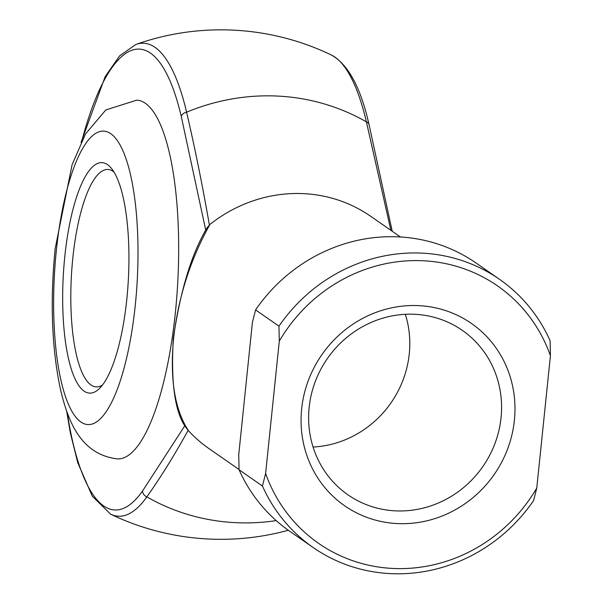 <?xml version="1.0" encoding="UTF-8"?>
<svg xmlns="http://www.w3.org/2000/svg" width="604" height="604" viewBox="0 0 604 604"><rect width="100%" height="100%" fill="white"/><g stroke="black" fill="none" stroke-linecap="round" stroke-linejoin="round"><path stroke-width="0.91" d="M173.575 338.58A6.531 1.08 5.9 0 1 173.333 338.248C180.498 290.101 191.74 253.287 207.059 227.821L209.943 224.416C190.366 259.448 178.24 297.508 173.575 338.58C169.792 379.282 174.798 410.048 188.607 430.879A141.525 133.741 124.8 0 0 209.165 448.734L239.048 469.504M64.824 256.307A115.394 32.578 93.1 0 1 111.31 168.229A115.394 32.578 93.1 0 1 126.795 299.38A115.394 32.578 93.1 0 1 99.464 388.485A115.394 32.578 93.1 0 1 64.824 256.307M113.975 172.027A108.863 30.736 -86.9 0 0 107.912 169.475A108.863 30.736 -86.9 0 0 72.835 257.863A108.863 30.736 -86.9 0 0 96.217 386.885A108.863 30.736 -86.9 0 0 102.514 384.997M175.326 313.046A179.63 50.713 93.1 0 1 117.448 458.897C80.438 454.533 67.724 420.897 60.083 387.662C51.702 346.923 50.056 300.618 55.153 248.742L72.065 164.824L85.511 133.967L105.851 109.92L136.746 100.158A179.63 50.713 93.1 0 1 175.326 313.046M301.653 408.878A111.045 104.937 -55.2 0 1 419.282 305.662A111.045 104.937 -55.2 0 1 514.397 420.324A111.045 104.937 -55.2 0 1 396.768 523.54A111.045 104.937 -55.2 0 1 301.653 408.878M501.048 417.726A100.158 94.647 124.8 0 0 462.264 330.328A100.158 94.647 124.8 0 0 366.152 324.778A100.158 94.647 124.8 0 0 309.157 407.406A100.158 94.647 124.8 0 0 347.942 494.812A100.158 94.647 124.8 0 0 444.053 500.361A100.158 94.647 124.8 0 0 501.048 417.726M313.076 447.043A100.158 94.647 124.8 0 0 409.263 353.936A100.158 94.647 124.8 0 0 405.344 314.299M390.879 230.328L366.401 121.865A217.357 205.405 124.8 0 0 278.663 96.127A217.357 205.405 124.8 0 0 186.598 112.193C194.949 148.123 202.544 185.7 209.369 224.914M188.607 430.879L188.138 430.335C174.745 454.714 160.974 476.896 146.84 496.873A217.357 205.405 124.8 0 0 234.586 522.611A217.357 205.405 124.8 0 0 276.202 520.618M205.76 230.267L181.223 116.278A230.751 65.149 -86.9 0 0 81.887 140.724M67.263 412.675A230.751 65.149 -86.9 0 0 142.484 491.09L185.028 425.427M400.444 236.979L370.705 216.308A141.525 133.741 124.8 0 0 209.943 224.416M533.581 500.595A163.299 154.322 -55.2 0 1 313.076 547.473A163.299 154.322 -55.2 0 1 262.446 486.016L265.617 473.461L279.29 341.154L278.965 326.16A163.299 154.322 -55.2 0 1 499.47 279.29A163.299 154.322 -55.2 0 1 550.101 340.747L550.433 355.741L536.76 488.04L533.581 500.595M499.47 279.29L476.088 263.034A163.299 154.322 124.8 0 0 255.575 309.912L252.397 322.468L238.731 454.767L239.056 469.761L262.446 486.016M239.056 469.761A163.299 154.322 124.8 0 0 289.693 531.218L313.076 547.473M255.575 309.912L278.965 326.16M550.433 355.741A156.768 148.146 124.8 0 0 423.917 260.8A156.768 148.146 124.8 0 0 279.29 341.154M265.617 473.461A156.768 148.146 124.8 0 0 392.132 568.402A156.768 148.146 124.8 0 0 536.76 488.04M173.333 338.248C170.607 384.982 175.371 415.454 187.64 429.648L188.138 430.335M392.223 231.264L369.036 124.545A6.531 4.507 -13.2 0 0 366.401 121.865A236.821 66.863 -86.9 0 0 331.279 54.964A254.745 254.745 0 0 0 135.892 44.454A236.821 66.863 93.1 0 1 186.598 112.193A6.531 4.507 166.8 0 0 181.223 116.278M56.353 250.418A146.968 41.495 -86.9 0 0 80.913 422.03A146.968 41.495 -86.9 0 0 135.273 305.269A146.968 41.495 -86.9 0 0 110.713 133.658A146.968 41.495 -86.9 0 0 56.353 250.418M142.484 491.09A6.531 5.715 -144.8 0 0 146.84 496.873A236.821 66.863 93.1 0 1 110.63 514.185A254.745 254.745 0 0 0 288.319 530.252M135.892 44.454L119.569 55.915L105.149 76.663L81.034 142.469M369.036 124.545C360.701 87.497 348.115 64.303 331.279 54.964M66.599 410.848L70.328 432.826L77.727 462.626L92.276 496.171L110.63 514.185"/></g></svg>
